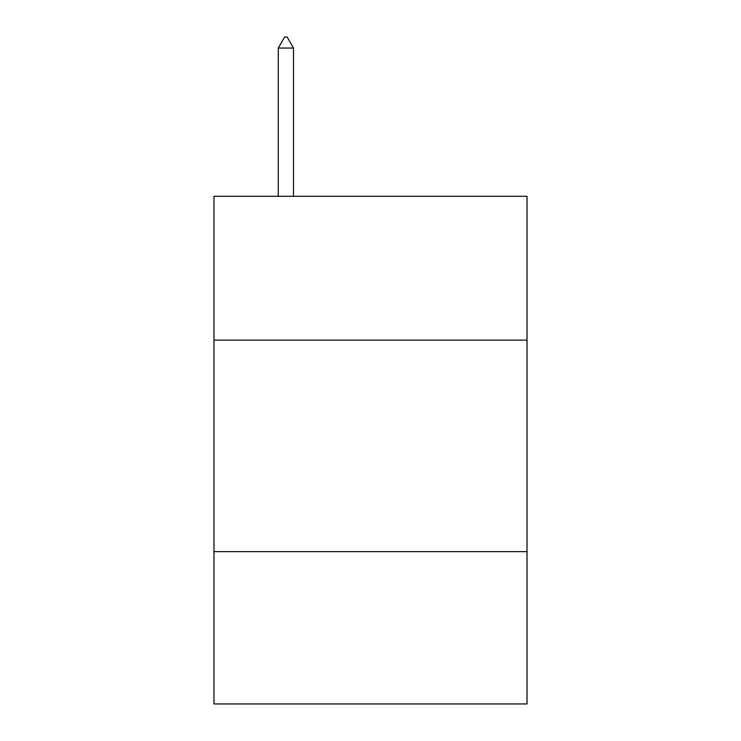 <?xml version="1.0" encoding="UTF-8"?>
<svg xmlns="http://www.w3.org/2000/svg" width="741" height="741" viewBox="0 0 741 741"><rect width="100%" height="100%" fill="white"/><g stroke="black" fill="none" stroke-linecap="round" stroke-linejoin="round"><path stroke-width="1.11" d="M527.027 340.128L527.027 196.291L213.973 196.291L213.973 340.128L527.027 340.128L527.027 703.95L213.973 703.95L213.973 340.128M527.027 551.647L213.973 551.647M293.501 48.054L287.156 37.05L284.618 37.05L278.273 48.054L293.501 48.054L293.501 196.291M278.273 48.054L278.273 196.291"/></g></svg>
